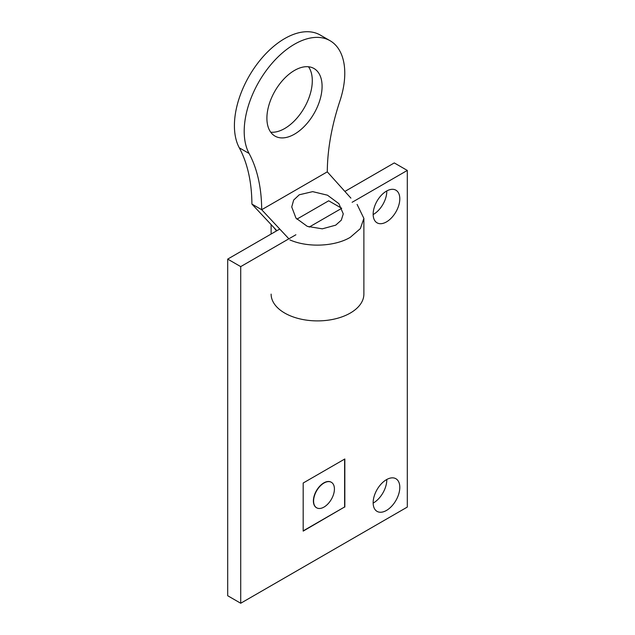 <?xml version="1.0" encoding="UTF-8"?>
<svg xmlns="http://www.w3.org/2000/svg" width="635" height="635" viewBox="0 0 635 635"><rect width="100%" height="100%" fill="white"/><g stroke="black" fill="none" stroke-linecap="round" stroke-linejoin="round"><path stroke-width="0.95" d="M270.708 132.183A39.021 22.527 120 0 0 284.702 128.508A39.021 22.527 120 0 0 308.658 98.631A39.021 22.527 120 0 0 308.483 66.762M294.489 70.437A39.021 22.527 -60 0 1 314 68.509A39.021 22.527 -60 0 1 319.984 99.774A39.021 22.527 -60 0 1 294.489 134.16A39.021 22.527 -60 0 1 274.979 136.088A39.021 22.527 -60 0 1 269.002 104.823A39.021 22.527 -60 0 1 294.489 70.437M271.121 294.116A46.379 26.781 0 0 0 299.752 318.857A46.379 26.781 0 0 0 350.298 313.055A46.379 26.781 0 0 0 363.879 294.116L363.879 218.376L357.1 204.43M289.901 239.903C307.665 247.777 334.748 246.61 350.298 237.315L360.355 228.616L363.887 218.376M276.519 230.918L273.995 227.655M299.276 194.778L312.674 191.635L327.477 195.199L338.892 203.66L343.265 213.884L341.312 220.147L335.724 225.155L322.31 228.83L307.316 226.377L295.958 218.091L291.735 206.947L293.672 200.049L299.276 194.778M350.901 198.128L327.287 171.847A184.055 106.267 -60 0 1 339.9 101.021A71.12 41.061 120 0 0 330.049 40.703A71.12 41.061 120 0 0 265.486 71.604A71.12 41.061 120 0 0 249.079 153.464A184.055 106.267 -60 0 1 261.691 209.717L251.904 204.073L276.86 230.719M327.287 171.847L261.691 209.717L288.877 238.808M330.049 40.703L320.262 35.052A71.12 41.061 120 0 0 255.699 65.953A71.12 41.061 120 0 0 239.292 147.812L249.079 153.464M251.904 204.073A184.055 106.267 120 0 0 239.292 147.812M373.158 214.551A18.844 10.882 120 0 0 373.467 214.376A18.844 10.882 120 0 0 386.786 190.945M386.477 221.893A18.844 10.882 -60 0 1 377.055 222.829A18.844 10.882 -60 0 1 374.166 207.724A18.844 10.882 -60 0 1 386.477 191.119A18.844 10.882 -60 0 1 395.899 190.182A18.844 10.882 -60 0 1 398.788 205.288A18.844 10.882 -60 0 1 386.477 221.893M373.158 503.095A18.844 10.882 120 0 0 373.467 502.92A18.844 10.882 120 0 0 386.786 479.481M386.477 510.437A18.844 10.882 -60 0 1 377.055 511.373A18.844 10.882 -60 0 1 374.166 496.268A18.844 10.882 -60 0 1 386.477 479.655A18.844 10.882 -60 0 1 395.899 478.726A18.844 10.882 -60 0 1 398.788 493.832A18.844 10.882 -60 0 1 386.477 510.437M331.264 482.235A14.724 8.501 120 0 0 331.16 482.171A14.724 8.501 120 0 0 323.802 482.902A14.724 8.501 120 0 0 314.182 495.879A14.724 8.501 120 0 0 316.436 507.683A14.724 8.501 120 0 0 316.54 507.738M324.009 483.021A14.724 8.501 -60 0 1 331.367 482.298A14.724 8.501 -60 0 1 333.629 494.094A14.724 8.501 -60 0 1 324.009 507.071A14.724 8.501 -60 0 1 316.643 507.802A14.724 8.501 -60 0 1 314.388 495.998A14.724 8.501 -60 0 1 324.009 483.021M303.181 530.876L344.622 506.952L344.622 459.097M344.829 507.071L344.829 458.978L303.181 483.021L303.181 531.114L344.622 506.952M296.863 219.17L328.692 200.795L341.709 208.304L309.197 227.076M295.894 234.759L240.713 266.613L240.713 603.25L407.305 507.071L407.305 170.434L352.123 202.295M407.305 170.434L394.287 162.925L344.892 191.437M240.713 603.25L227.695 595.733L227.695 259.104L279.757 229.044M240.713 266.613L227.695 259.104M271.121 234.037L271.121 224.584"/></g></svg>
